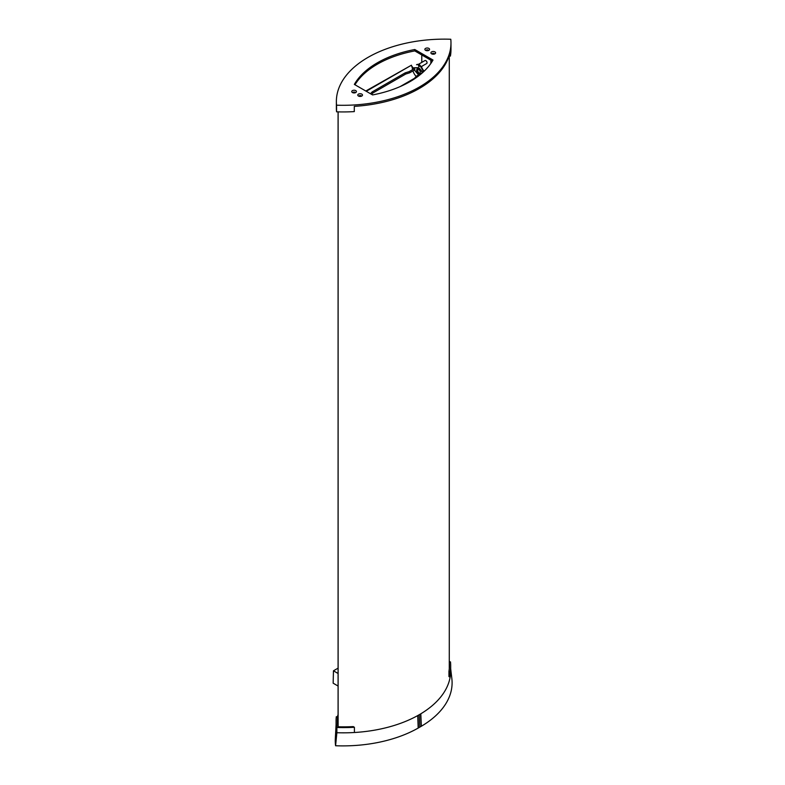 <?xml version="1.0" encoding="UTF-8"?>
<svg xmlns="http://www.w3.org/2000/svg" width="785" height="785" viewBox="0 0 785 785"><rect width="100%" height="100%" fill="white"/><g stroke="black" fill="none" stroke-linecap="round" stroke-linejoin="round"><path stroke-width="1.18" d="M418.739 65.518L419.259 66.431M418.817 66.607L418.493 65.528L418.817 66.607M414.676 69.688L414.352 68.609L414.676 69.688M420.044 73.27A2.561 1.482 60 0 1 419.18 73.025A2.561 1.482 60 0 1 417.591 69.011M418.454 73.447A2.561 1.482 -120 0 0 419.739 73.574A2.561 1.482 -120 0 0 419.739 70.611A2.561 1.482 -120 0 0 417.169 69.129A2.561 1.482 -120 0 0 416.776 71.18A2.561 1.482 -120 0 0 418.454 73.447M422.87 72.387L419.641 68.619A2.561 1.482 -120 0 0 417.993 67.667L413.322 67.804M413.538 69.09L413.008 67.961L417.63 67.873A2.561 1.482 60 0 1 419.278 68.825L422.565 72.662M418.837 74.752A2.561 1.482 60 0 1 417.63 73.868L414.382 70.081M423.978 71.356L421.447 67.167A4.7 2.718 -120 0 0 416.913 64.547L416.55 64.753A4.7 2.718 60 0 1 421.084 67.373L423.664 71.651M412.576 69.639A9.184 5.309 60 0 1 412.321 67.392A1.707 0.991 60 0 1 412.478 66.784M416.178 76.469A9.184 5.309 60 0 1 412.93 70.915M414.421 78.343L416.58 76.057L417.463 76.783M415.059 78.48L414.401 78.372M414.352 68.609L409.132 71.631L409.662 72.809L405.717 74.035L372.924 92.964M405.737 74.025L405.188 72.858L372.159 91.933L370.471 93.719M372.895 92.983L372.159 91.933M424.312 71.033A2.61 1.501 -120 0 0 423.606 70.738M423.537 70.63A2.61 1.501 60 0 1 424.43 70.925M417.698 69.011L417.698 70.042A3.415 1.972 -120 0 0 418.336 72.299M417.777 71.445A3.415 1.972 60 0 1 417.551 70.13L417.551 69.08M412.331 67.912A13.679 7.899 60 0 1 411.438 65.204L366.261 91.286M411.438 65.204L365.781 91.011M420.112 65.518A1.707 0.991 -120 0 0 418.326 64.39A1.707 0.991 -120 0 0 418.248 64.439M418.326 64.39L424.97 60.553A1.707 0.991 60 0 1 426.294 61.014A1.707 0.991 60 0 1 427.04 62.731A1.707 0.991 60 0 1 426.677 63.516L421.152 66.705M426.461 49.975A1.07 0.618 0 0 0 426.196 50.593A1.07 0.618 0 0 1 428.237 50.593A1.07 0.618 0 0 0 426.461 49.975M425.558 48.405A2.355 1.354 180 0 1 428.875 48.405A2.355 1.354 180 0 1 428.875 50.328L428.875 50.328A2.355 1.354 180 0 1 425.558 50.328A2.355 1.354 180 0 1 425.558 48.405M353.338 92.198A1.07 0.618 0 0 0 353.073 92.807A1.07 0.618 0 0 1 355.114 92.807A1.07 0.618 0 0 0 353.338 92.198M352.436 90.628A2.355 1.354 180 0 1 355.752 90.628A2.355 1.354 180 0 1 355.752 92.542L355.752 92.542A2.355 1.354 180 0 1 352.436 92.542A2.355 1.354 180 0 1 352.436 90.628M359.383 95.682A1.07 0.618 0 0 0 359.108 96.3A1.07 0.618 0 0 1 361.159 96.3A1.07 0.618 0 0 0 359.383 95.682M358.47 94.112A2.355 1.354 180 0 1 361.797 94.112A2.355 1.354 180 0 1 361.797 96.035L361.797 96.035A2.355 1.354 180 0 1 358.47 96.035A2.355 1.354 180 0 1 358.47 94.112M432.506 53.468A1.07 0.618 0 0 0 432.231 54.077A1.07 0.618 0 0 1 434.282 54.077A1.07 0.618 0 0 0 432.506 53.468M431.603 51.898A2.355 1.354 180 0 1 434.919 51.898A2.355 1.354 180 0 1 434.919 53.822L434.919 53.822A2.355 1.354 180 0 1 431.603 53.822A2.355 1.354 180 0 1 431.603 51.898M450.983 42.979L450.983 49.612A107.947 62.329 180 0 1 450.394 56.118L450.394 50.888A107.947 62.329 180 0 1 354.3 106.358L354.3 111.598A107.947 62.329 180 0 1 336.569 111.823A107.947 62.329 180 0 1 336.373 108.094L336.373 101.461A107.947 62.329 0 0 0 336.569 105.19A107.947 62.329 0 0 0 450.983 42.979A107.947 62.329 0 0 0 450.786 39.25A107.947 62.329 0 0 0 336.373 101.461M449.609 54.273L449.609 55.666L450.394 56.118M372.571 94.926L354.349 84.407A94.7 54.675 180 0 1 414.784 49.514L433.006 60.033A94.7 54.675 180 0 1 372.571 94.926M432.398 61.083L414.784 50.907L414.784 49.514M414.784 50.907A94.7 54.675 0 0 0 354.957 84.76M336.569 111.823L336.569 105.19M450.688 665.69L450.688 670.93A107.211 61.897 180 0 1 450.129 677.239L450.129 672.009A107.211 61.897 0 0 0 450.688 665.69A107.211 61.897 0 0 0 450.482 661.883A93.229 53.822 0 0 0 449.275 661.794M354.408 732.503A107.211 61.897 180 0 1 336.873 732.709L336.873 727.479A107.211 61.897 0 0 0 354.408 727.273L354.408 732.503A107.211 61.897 180 0 0 417.738 715.577L417.738 715.577A107.211 61.897 180 0 0 417.934 715.459A107.211 61.897 180 0 0 419.268 714.703L420.613 713.918A107.211 61.897 180 0 0 420.809 713.801L420.809 713.801A107.211 61.897 180 0 0 450.129 677.239L448.951 676.572L448.951 671.332L450.129 672.009M449.275 662.668A105.936 61.161 180 0 1 449.403 665.69A105.936 61.161 180 0 1 448.951 671.332M450.6 668.094L451.846 678.544A107.319 61.966 180 0 1 451.846 678.574A107.319 61.966 180 0 1 421.329 726.253A42.733 24.669 180 0 1 421.123 726.37L418.385 727.95A42.733 24.669 180 0 1 418.179 728.068A107.319 61.966 180 0 1 335.587 745.75L336.873 732.709A93.229 53.822 180 0 1 336.078 725.713L336.078 720.483A93.229 53.822 -0 0 0 336.873 727.479M337.471 723.103A91.943 53.086 0 0 1 337.521 722.622L337.521 717.392L336.314 716.685A93.229 53.822 -0 0 0 336.078 720.483M354.408 727.273L353.25 726.596A105.936 61.161 180 0 1 338.011 726.773A91.943 53.086 180 0 1 337.364 720.483A91.943 53.086 180 0 1 337.521 717.392M421.329 726.253L420.809 713.801M418.179 728.068L417.738 715.577M335.587 745.75A107.869 62.28 180 0 1 335.313 738.852L336.117 724.084M337.246 717.235A93.229 53.822 180 0 1 338.08 714.635M426.353 61.083A0.854 0.491 60 0 1 426.912 62.044M430.847 63.448L430.847 60.18L421.78 54.95L421.78 62.398M421.78 66.342L421.78 67.716M359.314 96.349A0.854 0.491 180 0 1 360.963 96.349M353.27 92.856A0.854 0.491 180 0 1 354.918 92.856M432.054 61.632L432.054 60.887M432.437 54.126A0.854 0.491 180 0 1 434.085 54.126M426.392 50.642A0.854 0.491 180 0 1 428.041 50.642M338.119 726.773L338.119 111.872L338.119 726.773M338.08 668.143L333.458 670.812L333.154 683.195L338.08 686.041M333.458 670.812L338.08 673.481M420.613 713.918L421.123 726.37M419.268 714.703L419.739 727.165M417.934 715.459L418.385 727.95M416.58 76.057L421.908 72.976M400.114 86.605L414.46 78.323M415 69.728L409.662 72.809M409.152 71.621L405.217 72.848M372.953 92.934L371.619 94.377M449.275 668.712L449.275 55.401M338.08 726.773L338.08 111.872"/></g></svg>
